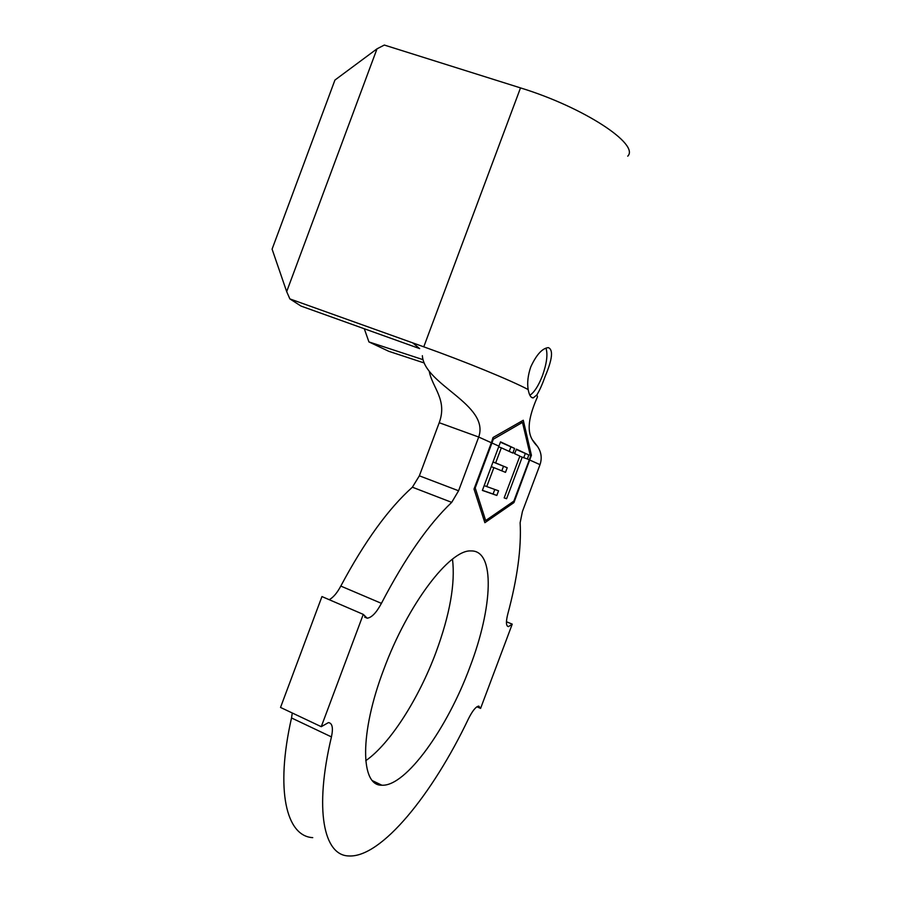 <?xml version="1.0" encoding="UTF-8"?>
<svg xmlns="http://www.w3.org/2000/svg" width="901" height="901" viewBox="0 0 901 901"><rect width="100%" height="100%" fill="white"/><g stroke="black" fill="none" stroke-linecap="round" stroke-linejoin="round"><path stroke-width="1.35" d="M545.082 376.584C552.414 359.251 553.473 349.599 548.259 347.617C542.211 348.327 536.365 354.78 530.734 366.989C527.918 375.368 527.062 382.891 528.166 389.559C529.236 395.224 530.937 397.994 533.257 397.893L536.883 394.897C539.508 390.651 542.244 384.547 545.082 376.584M529.878 395.269C534.316 392.318 538.505 385.786 542.447 375.694C546.794 363.396 547.954 354.206 545.95 348.135M452.493 559.127C455.41 583.409 449.903 614.482 435.983 652.324C418.852 698.433 390.144 743.821 365.738 760.703M383.781 669.42C407.781 604.098 449.993 549.283 470.986 550.939C495.437 550.072 492.824 607.251 469.917 667.033C447.549 727.929 405.855 786.776 381.855 785.21C360.344 786.134 359.42 733.313 383.781 669.42M527.4 458.981L522.208 457.145L506.587 498.726L504.166 497.893L519.877 456.086L514.674 453.699L516.374 449.137L528.774 454.96L527.4 458.981L529.326 459.837L530.509 456.311L522.479 422.389L493.331 439.215L475.21 487.948L485.673 520.564L513.818 501.147L529.326 459.837M513.052 452.516L512.849 453.068L501.316 447.82L495.651 462.911L507.218 467.743L505.495 472.349L493.872 467.63L486.765 486.574L498.557 490.808L496.823 495.449L482.373 490.426L500.528 441.862L514.595 448.428L513.052 452.516L514.82 453.304M364.308 328.764L368.914 341.918L388.748 351.289L424.101 362.934M422.997 359.657L368.914 341.918M363.272 614.381L321.95 596.563L280.526 707.443L321.263 726.69L363.272 614.381L367.18 618.199C371.674 617.635 376.415 612.691 381.416 603.355C405.045 558.091 428.471 524.416 451.705 502.364L412.388 487.204L419.359 475.818L439.226 422.715C447.594 399.74 432.367 387.813 429.27 371.415M329.225 599.694C333.246 597.521 337.098 592.982 340.803 586.078C364.556 541.557 388.421 508.603 412.388 487.204M419.359 475.818L458.586 490.775L478.713 437.041L491.372 442.751L474.016 489.063L484.862 522.704L513.93 502.6L531.421 455.287L523.278 420.249L493.038 437.503L491.372 442.751M532.964 440.51L537.469 446.378C541.332 452.054 542.177 458.159 540.014 464.657L522.422 511.52L520.136 522.738C521.499 547.954 517.365 578.476 507.714 614.313C505.799 622.05 506.058 626.15 508.491 626.612L512.241 624.145L480.593 708.4L478.78 706.091C475.942 706.519 472.518 710.72 468.509 718.683C432.683 793.995 381.303 858 348.732 855.95C323.707 855.488 314.089 809.92 331.444 736.905C333.347 727.974 332.356 723.199 328.471 722.579L321.263 726.69M506.441 621.746L512.241 624.145M476.933 706.778L480.593 708.4M312.748 837.637C286.327 836.308 275.075 790.38 291.519 717.962L292.284 712.995M458.586 490.775L451.705 502.364M528.166 389.559C510.822 380.335 465.761 361.819 423.763 346.829L289.874 298.907L301.013 306.07L419.663 348.608L412.714 342.876M422.366 355.704C424.168 384.738 490.009 404.572 478.713 437.041L439.226 422.715M627.738 156.166C639.879 144.464 584.175 107.433 520.508 87.904L384.322 45.05L377.001 48.834L286.676 291.62L289.874 298.907M377.001 48.834L334.947 80.043L272.091 249.16L286.676 291.62M512.511 502.06L513.93 502.6M530.081 454.791L531.421 455.287M474.534 487.689L475.21 487.948M483.961 519.9L485.673 520.564M492.633 438.967L493.331 439.215M520.575 421.713L522.479 422.389M500.415 442.2L514.595 448.428M510.844 447.065L509.211 451.412M498.726 446.873L501.316 447.82M493.072 461.954L495.651 462.911M493.05 462.01L507.218 467.743M503.479 466.358L501.801 470.851M491.293 466.673L493.872 467.63M484.186 485.594L486.765 486.574M494.807 489.457L493.095 494.03L496.823 495.449M493.095 494.03L482.418 490.313M516.25 449.475L528.774 454.96M525.26 453.676L523.695 457.821M519.809 456.266L522.208 457.145M504.188 497.825L506.587 498.726M492.036 443.044L498.996 446.175M340.803 586.078L381.416 603.355M291.519 717.962L331.444 736.905M529.878 460.096L540.014 464.657M537.469 446.378C529.416 437.976 523.763 427.975 537.492 396.8L536.883 394.897M520.508 87.904L423.763 346.829M507.409 626.161L508.491 626.612M364.668 617.106L367.18 618.199M381.855 785.21L372.552 780.728M531.342 397.228L533.257 397.893"/></g></svg>
